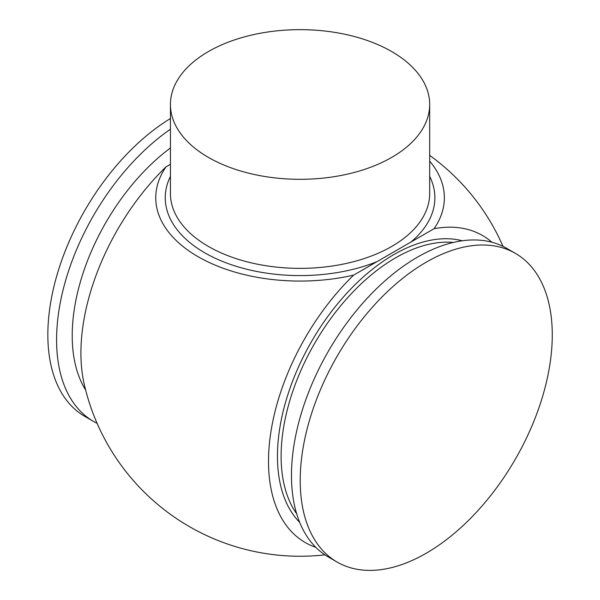 <?xml version="1.0" encoding="UTF-8"?>
<svg xmlns="http://www.w3.org/2000/svg" width="600" height="600" viewBox="0 0 600 600"><rect width="100%" height="100%" fill="white"/><g stroke="black" fill="none" stroke-linecap="round" stroke-linejoin="round"><path stroke-width="0.9" d="M170.438 118.515A178.238 102.907 120 0 0 56.79 275.752A178.238 102.907 120 0 0 84.758 416.355L93.495 421.403A178.238 102.907 120 0 0 97.102 423.322M170.438 129.233A178.238 102.907 120 0 0 63.983 286.418A178.238 102.907 120 0 0 93.495 421.403M170.438 147.953A162.03 93.547 120 0 0 85.635 389.993M515.362 253.35L506.625 248.303A178.238 102.907 120 0 0 417.502 257.13A178.238 102.907 120 0 0 301.065 414.195A178.238 102.907 120 0 0 328.388 557.018L337.125 562.058A178.238 102.907 120 0 0 426.24 553.23A178.238 102.907 120 0 0 542.678 396.173A178.238 102.907 120 0 0 515.362 253.35A178.238 102.907 120 0 0 426.24 262.178A178.238 102.907 120 0 0 309.803 419.235A178.238 102.907 120 0 0 337.125 562.058M170.438 164.288L166.08 166.8A177.262 102.345 120 0 0 84.157 383.888A221.4 221.4 0 0 0 324.923 554.85M166.08 166.8A144.308 83.317 0 0 0 198.022 256.673A144.308 83.317 0 0 0 353.678 275.108A177.262 102.345 120 0 0 270.382 435.375A177.262 102.345 120 0 0 315.788 547.312M208.403 157.395A129.623 74.835 0 0 0 349.665 173.618A129.623 74.835 0 0 0 429.683 104.475A129.623 74.835 0 0 0 391.717 51.562A129.623 74.835 0 0 0 250.455 35.34A129.623 74.835 0 0 0 170.438 104.475A129.623 74.835 0 0 0 208.403 157.395M491.918 242.243A177.262 102.345 120 0 0 434.04 228.712A144.308 83.317 0 0 0 429.683 161.145M353.678 275.108L434.04 228.712M429.683 104.475L429.683 193.522A129.623 74.835 180 0 1 349.665 262.665A129.623 74.835 180 0 1 208.403 246.442A129.623 74.835 180 0 1 170.438 193.522L170.438 104.475M376.86 261.72A134.812 77.835 180 0 1 204.735 252.795A134.812 77.835 180 0 1 170.438 176.377M462.315 240.772A164.625 95.047 120 0 0 393.855 254.595A164.625 95.047 120 0 0 290.13 387.9A164.625 95.047 120 0 0 299.707 522.412M453.338 242.452A162.03 93.547 120 0 0 395.692 257.767A162.03 93.547 120 0 0 296.362 381.472A162.03 93.547 120 0 0 296.678 513.795M429.683 176.377A134.812 77.835 180 0 1 410.857 242.1M503.018 246.382A221.4 221.4 0 0 0 429.683 155.37"/></g></svg>
